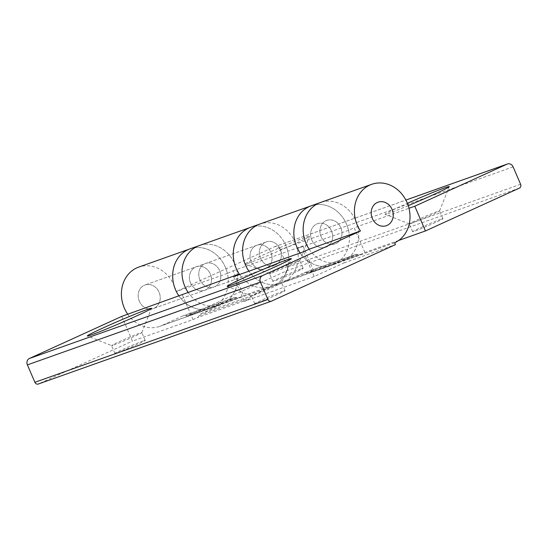 <?xml version="1.0" encoding="UTF-8"?>
<svg xmlns="http://www.w3.org/2000/svg" width="548" height="548" viewBox="0 0 548 548"><rect width="100%" height="100%" fill="white"/><g stroke="black" fill="none" stroke-linecap="round" stroke-linejoin="round"><path stroke-width="0.41" stroke-dasharray="2.74 2.06" d="M233.044 270.801L302.948 245.956L297.276 248.545A31.442 27.311 70.4 0 0 259.848 224.057A31.442 27.311 70.4 0 1 296.112 244.538A31.442 27.311 70.4 0 1 280.905 283.316A31.442 27.311 70.4 0 0 282.802 282.542L303.982 272.89A4.994 4.336 -109.6 0 1 304.284 272.767A4.994 4.336 -109.6 0 1 306.75 272.726A4.994 4.336 70.4 0 0 309.209 272.678A4.994 4.336 70.4 0 0 309.51 272.562L313.6 270.698L243.696 295.536L239.606 297.4A4.994 4.336 -109.6 0 1 239.305 297.523A4.994 4.336 -109.6 0 1 236.846 297.564A4.994 4.336 70.4 0 0 234.38 297.605A4.994 4.336 70.4 0 0 234.078 297.728L212.898 307.387A31.442 27.311 -109.6 0 1 211.001 308.154A31.442 27.311 -109.6 0 1 179.011 296.036A31.442 27.311 -109.6 0 0 211.001 308.154A31.442 27.311 -109.6 0 0 226.208 269.383A31.442 27.311 -109.6 0 0 189.944 248.895A31.442 27.311 -109.6 0 1 227.372 273.384L233.044 270.801L243.696 295.536M313.6 270.698L302.948 245.956M121.766 316.381L132.417 341.116L193.006 319.587L197.088 317.724A4.994 4.336 70.4 0 0 199.068 315.723A4.994 4.336 -109.6 0 1 201.041 313.73L252.299 295.516L273.479 285.857A31.442 27.311 -109.6 0 0 286.378 246.744A31.442 27.311 -109.6 0 0 250.525 227.365A31.442 27.311 -109.6 0 1 286.789 247.854A31.442 27.311 -109.6 0 1 271.582 286.625L280.905 283.316A31.442 27.311 70.4 0 1 248.915 271.198A31.442 27.311 70.4 0 0 280.905 283.316L332.163 265.095A31.442 27.311 -109.6 0 1 300.174 252.977A31.442 27.311 -109.6 0 0 332.163 265.095A31.442 27.311 -109.6 0 0 334.068 264.328L355.248 254.669L303.982 272.89M260.506 258.183A12.481 10.837 -109.6 0 1 266.198 241.928A12.481 10.837 -109.6 0 1 280.59 250.052A12.481 10.837 -109.6 0 1 274.555 265.444A12.481 10.837 -109.6 0 1 260.506 258.183A12.481 10.837 -109.6 0 1 266.198 241.928A12.481 10.837 -109.6 0 1 280.59 250.052A12.481 10.837 -109.6 0 1 274.555 265.444A12.481 10.837 -109.6 0 1 260.506 258.183M190.601 283.028A12.481 10.837 70.4 0 0 204.651 290.282A12.481 10.837 70.4 0 0 210.685 274.897A12.481 10.837 70.4 0 0 196.294 266.766A12.481 10.837 70.4 0 0 190.601 283.028A12.481 10.837 70.4 0 0 204.651 290.282A12.481 10.837 70.4 0 0 210.685 274.897A12.481 10.837 70.4 0 0 196.294 266.766A12.481 10.837 70.4 0 0 190.601 283.028M398.684 240.462L364.865 252.477L360.776 254.341A4.994 4.336 -109.6 0 1 360.474 254.464A4.994 4.336 -109.6 0 1 358.008 254.505A4.994 4.336 70.4 0 0 355.549 254.546A4.994 4.336 70.4 0 0 355.248 254.669M364.865 252.477L354.207 227.742L409 208.274M309.182 249.21A31.442 27.311 70.4 0 0 341.486 261.786L332.163 265.095A31.442 27.311 -109.6 0 0 347.37 226.324A31.442 27.311 -109.6 0 0 311.106 205.843A31.442 27.311 -109.6 0 1 348.542 230.324L354.207 227.742M311.764 239.969A12.481 10.837 70.4 0 0 325.813 247.223A12.481 10.837 70.4 0 0 331.848 231.838A12.481 10.837 70.4 0 0 317.456 223.714A12.481 10.837 70.4 0 0 311.764 239.969A12.481 10.837 70.4 0 0 325.813 247.223A12.481 10.837 70.4 0 0 331.848 231.838A12.481 10.837 70.4 0 0 317.456 223.714A12.481 10.837 70.4 0 0 311.764 239.969M348.542 230.324L297.276 248.545M234.078 297.728L182.82 315.943A4.994 4.336 -109.6 0 1 183.121 315.819A4.994 4.336 -109.6 0 1 185.58 315.778A4.994 4.336 70.4 0 0 188.046 315.737A4.994 4.336 70.4 0 0 188.348 315.614L286.405 270.904A2.993 2.603 70.4 0 0 287.59 267.082L280.09 249.669A4.994 4.336 70.4 0 0 274.473 246.771A4.994 4.336 70.4 0 0 274.171 246.888L176.114 291.598A31.442 27.311 70.4 0 0 138.678 267.116M227.372 273.384L176.114 291.598M249.703 262.732A34.935 1.295 156.7 0 1 245.292 263.985A34.935 1.295 156.7 0 1 276.829 248.943A34.935 1.295 156.7 0 1 309.428 236.366A34.935 1.295 156.7 0 1 285.467 248.004A34.935 1.295 156.7 0 1 249.703 262.732M408.246 205.637A34.935 1.295 156.7 0 1 389.512 213.056A34.935 1.295 156.7 0 1 385.1 214.302A34.935 1.295 156.7 0 1 407.39 203.301M127.746 314.257A31.442 27.311 70.4 0 0 159.735 326.368A31.442 27.311 70.4 0 0 161.639 325.601L212.898 307.387M411.418 223.337A16.467 0.61 -23.3 0 0 428.276 216.398A16.467 0.61 -23.3 0 0 439.571 210.911A16.467 0.61 -23.3 0 0 439.578 210.884A16.467 0.61 -23.3 0 0 424.207 216.837A16.467 0.61 -23.3 0 0 409.322 223.913A16.467 0.61 -23.3 0 0 409.342 223.933A16.467 0.61 -23.3 0 0 411.418 223.337M440.832 219.248A16.467 0.61 -23.3 0 0 423.7 226.31A16.467 0.61 -23.3 0 0 412.671 231.701A16.467 0.61 -23.3 0 0 414.774 231.126A16.467 0.61 -23.3 0 0 431.906 224.064A16.467 0.61 -23.3 0 0 442.928 218.673A16.467 0.61 -23.3 0 0 440.832 219.248M271.609 273.02A16.467 0.61 -23.3 0 0 288.474 266.081A16.467 0.61 -23.3 0 0 299.77 260.595A16.467 0.61 -23.3 0 0 299.77 260.567A16.467 0.61 -23.3 0 0 284.398 266.52A16.467 0.61 -23.3 0 0 269.513 273.596A16.467 0.61 -23.3 0 0 269.534 273.61A16.467 0.61 -23.3 0 0 271.609 273.02M301.023 268.931A16.467 0.61 -23.3 0 0 283.891 275.993A16.467 0.61 -23.3 0 0 272.87 281.384A16.467 0.61 -23.3 0 0 274.966 280.809A16.467 0.61 -23.3 0 0 292.098 273.747A16.467 0.61 -23.3 0 0 303.119 268.356A16.467 0.61 -23.3 0 0 301.023 268.931M182.82 315.943L161.639 325.601M139.336 301.242A12.481 10.837 70.4 0 0 153.385 308.497A12.481 10.837 70.4 0 0 159.42 293.112A12.481 10.837 70.4 0 0 145.028 284.987A12.481 10.837 70.4 0 0 139.336 301.242A12.481 10.837 70.4 0 0 153.385 308.497A12.481 10.837 70.4 0 0 159.42 293.112A12.481 10.837 70.4 0 0 145.028 284.987A12.481 10.837 70.4 0 0 139.336 301.242M303.517 251.792L314.168 276.528L344.178 262.848L343.384 261.012A31.442 27.311 70.4 0 0 356.282 221.906A31.442 27.311 70.4 0 0 320.429 202.527A31.442 27.311 70.4 0 1 356.693 223.009A31.442 27.311 70.4 0 1 341.486 261.786M252.299 295.516A4.994 4.336 70.4 0 0 250.326 297.509A4.994 4.336 -109.6 0 1 248.354 299.509L244.264 301.373L314.168 276.528M244.264 301.373L233.612 276.63M251.183 261.499A12.481 10.837 70.4 0 0 265.232 268.753A12.481 10.837 70.4 0 0 271.267 253.368A12.481 10.837 70.4 0 0 256.875 245.237A12.481 10.837 70.4 0 0 251.183 261.499A12.481 10.837 70.4 0 0 265.232 268.753A12.481 10.837 70.4 0 0 271.267 253.368A12.481 10.837 70.4 0 0 256.875 245.237A12.481 10.837 70.4 0 0 251.183 261.499M321.087 236.654A12.481 10.837 -109.6 0 1 326.779 220.399A12.481 10.837 -109.6 0 1 341.171 228.53A12.481 10.837 -109.6 0 1 335.136 243.915A12.481 10.837 -109.6 0 1 321.087 236.654A12.481 10.837 -109.6 0 1 326.779 220.399A12.481 10.837 -109.6 0 1 341.171 228.53A12.481 10.837 -109.6 0 1 335.136 243.915A12.481 10.837 -109.6 0 1 321.087 236.654M193.006 319.587L182.347 294.851M201.041 313.73L222.221 304.072A31.442 27.311 70.4 0 0 235.113 264.965A31.442 27.311 70.4 0 0 199.26 245.586A31.442 27.311 70.4 0 1 235.53 266.068A31.442 27.311 70.4 0 1 220.323 304.846L159.735 326.368M199.917 279.713A12.481 10.837 -109.6 0 1 205.616 263.458A12.481 10.837 -109.6 0 1 220.001 271.582A12.481 10.837 -109.6 0 1 213.967 286.974A12.481 10.837 -109.6 0 1 199.917 279.713A12.481 10.837 -109.6 0 1 205.616 263.458A12.481 10.837 -109.6 0 1 220.001 271.582A12.481 10.837 -109.6 0 1 213.967 286.974A12.481 10.837 -109.6 0 1 199.917 279.713M271.459 301.16L38.449 383.963L132.417 341.116M113.683 345.035A16.467 0.61 -23.3 0 0 130.54 338.089A16.467 0.61 -23.3 0 0 141.836 332.602A16.467 0.61 -23.3 0 0 141.836 332.574A16.467 0.61 -23.3 0 0 126.465 338.527A16.467 0.61 -23.3 0 0 111.58 345.603A16.467 0.61 -23.3 0 0 111.6 345.624A16.467 0.61 -23.3 0 0 113.683 345.035M143.09 340.938A16.467 0.61 -23.3 0 0 125.958 348.001A16.467 0.61 -23.3 0 0 114.936 353.392A16.467 0.61 -23.3 0 0 117.032 352.816A16.467 0.61 -23.3 0 0 134.164 345.754A16.467 0.61 -23.3 0 0 145.193 340.363A16.467 0.61 -23.3 0 0 143.09 340.938M253.484 295.351A16.467 0.61 -23.3 0 0 270.349 288.406A16.467 0.61 -23.3 0 0 281.638 282.919A16.467 0.61 -23.3 0 0 281.645 282.891A16.467 0.61 -23.3 0 0 266.273 288.844A16.467 0.61 -23.3 0 0 251.388 295.927A16.467 0.61 -23.3 0 0 251.409 295.941A16.467 0.61 -23.3 0 0 253.484 295.351M282.898 291.255A16.467 0.61 -23.3 0 0 265.766 298.317A16.467 0.61 -23.3 0 0 254.745 303.708A16.467 0.61 -23.3 0 0 256.841 303.14A16.467 0.61 -23.3 0 0 273.973 296.071A16.467 0.61 -23.3 0 0 284.994 290.68A16.467 0.61 -23.3 0 0 282.898 291.255M344.178 262.848L395.437 244.634M394.649 242.798L343.384 261.012M271.582 286.625A31.442 27.311 -109.6 0 1 239.592 274.507M188.019 292.269A31.442 27.311 70.4 0 0 220.323 304.846M309.51 272.562L360.776 254.341M358.008 254.505L306.75 272.726M282.802 282.542L334.068 264.328M274.171 246.888L405.89 200.082M519.415 188.101L286.405 270.904M287.59 267.082L520.6 184.279M513.106 166.866L280.09 249.669M236.846 297.564L185.58 315.778M188.348 315.614L239.606 297.4M273.479 285.857L222.221 304.072M199.068 315.723L250.326 297.509M248.354 299.509L197.088 317.724M360.474 254.464L309.209 272.678M304.284 272.767L355.549 254.546M274.555 265.444L153.385 308.497L274.555 265.444M266.198 241.928L145.028 284.987L266.198 241.928M274.473 246.771L405.883 200.068M439.571 210.911L449.237 186.683M409.342 223.933L385.1 214.302M442.928 218.673L439.578 210.884M412.671 231.701L409.322 223.913M299.77 260.595L309.428 236.366M269.534 273.61L245.292 263.985M303.119 268.356L299.77 260.567M272.87 281.384L269.513 273.596M239.305 297.523L188.046 315.737M183.121 315.819L234.38 297.605M141.836 332.602L151.495 308.373M114.936 353.392L111.58 345.603L87.365 335.993M145.193 340.363L141.836 332.574M284.994 290.68L281.645 282.891L291.303 258.697M251.409 295.941L227.167 286.316M254.745 303.708L251.388 295.927"/><path stroke-width="0.82" d="M127.746 314.257A31.442 27.311 70.4 0 1 138.678 267.116L189.944 248.895A31.442 27.311 -109.6 0 0 175.6 289.865A31.442 27.311 -109.6 0 0 179.011 296.036A31.442 27.311 -109.6 0 1 189.944 248.895L199.26 245.586A31.442 27.311 70.4 0 0 184.916 286.556A31.442 27.311 70.4 0 0 188.019 292.269A31.442 27.311 70.4 0 1 199.26 245.586L259.848 224.057A31.442 27.311 70.4 0 0 248.915 271.198A31.442 27.311 70.4 0 1 245.497 265.026A31.442 27.311 70.4 0 1 259.848 224.057L311.106 205.843A31.442 27.311 -109.6 0 0 300.174 252.977A31.442 27.311 -109.6 0 1 296.763 246.812A31.442 27.311 -109.6 0 1 311.106 205.843L320.429 202.527A31.442 27.311 70.4 0 0 309.182 249.21L303.517 251.792L233.612 276.63L239.277 274.048A31.442 27.311 -109.6 0 1 250.525 227.365A31.442 27.311 -109.6 0 0 236.181 268.335A31.442 27.311 -109.6 0 0 239.592 274.507M409 208.274L414.795 206.212L425.447 230.948L398.684 240.462M405.89 200.082L507.181 164.085L414.795 206.212M407.39 203.301A34.935 1.295 156.7 0 1 449.237 186.683A34.935 1.295 156.7 0 1 408.246 205.637M507.181 164.085A4.994 4.336 -109.6 0 1 507.482 163.968A4.994 4.336 -109.6 0 1 513.106 166.866L520.6 184.279A2.993 2.603 -109.6 0 1 519.415 188.101L425.447 230.948M372.352 218.44A12.481 10.837 70.4 0 0 386.395 225.694A12.481 10.837 70.4 0 0 392.43 210.309A12.481 10.837 70.4 0 0 378.045 202.185A12.481 10.837 70.4 0 0 372.352 218.44A12.481 10.837 -109.6 0 1 378.045 202.185A12.481 10.837 -109.6 0 1 392.43 210.309A12.481 10.837 -109.6 0 1 386.395 225.694A12.481 10.837 -109.6 0 1 372.352 218.44M239.277 274.048L121.766 316.381L29.373 358.502A4.994 4.336 70.4 0 0 27.4 364.886L34.894 382.292A2.993 2.603 70.4 0 0 38.271 384.032A2.993 2.603 70.4 0 0 38.449 383.963M38.271 384.032L271.281 301.229A2.993 2.603 -109.6 0 0 271.459 301.16L395.437 244.634L394.649 242.798A31.442 27.311 70.4 0 0 407.541 203.692A31.442 27.311 70.4 0 0 371.688 184.313L320.429 202.527A31.442 27.311 70.4 0 0 306.085 243.497A31.442 27.311 70.4 0 0 309.182 249.21L360.447 230.989L262.389 275.699L29.373 358.502M91.769 334.746A34.935 1.295 156.7 0 1 87.365 335.993A34.935 1.295 156.7 0 1 118.895 320.95A34.935 1.295 156.7 0 1 151.495 308.373A34.935 1.295 156.7 0 1 127.533 320.011A34.935 1.295 156.7 0 1 91.769 334.746M231.578 285.063A34.935 1.295 156.7 0 1 227.167 286.316A34.935 1.295 156.7 0 1 258.704 271.267A34.935 1.295 156.7 0 1 291.303 258.697A34.935 1.295 156.7 0 1 267.342 270.335A34.935 1.295 156.7 0 1 231.578 285.063M271.281 301.229A2.993 2.603 -109.6 0 1 267.91 299.489L34.894 382.292M27.4 364.886L260.41 282.083L267.91 299.489M371.688 184.313A31.442 27.311 70.4 0 0 360.447 230.989M260.41 282.083A4.994 4.336 -109.6 0 1 262.389 275.699M405.883 200.068L507.482 163.968"/></g></svg>
